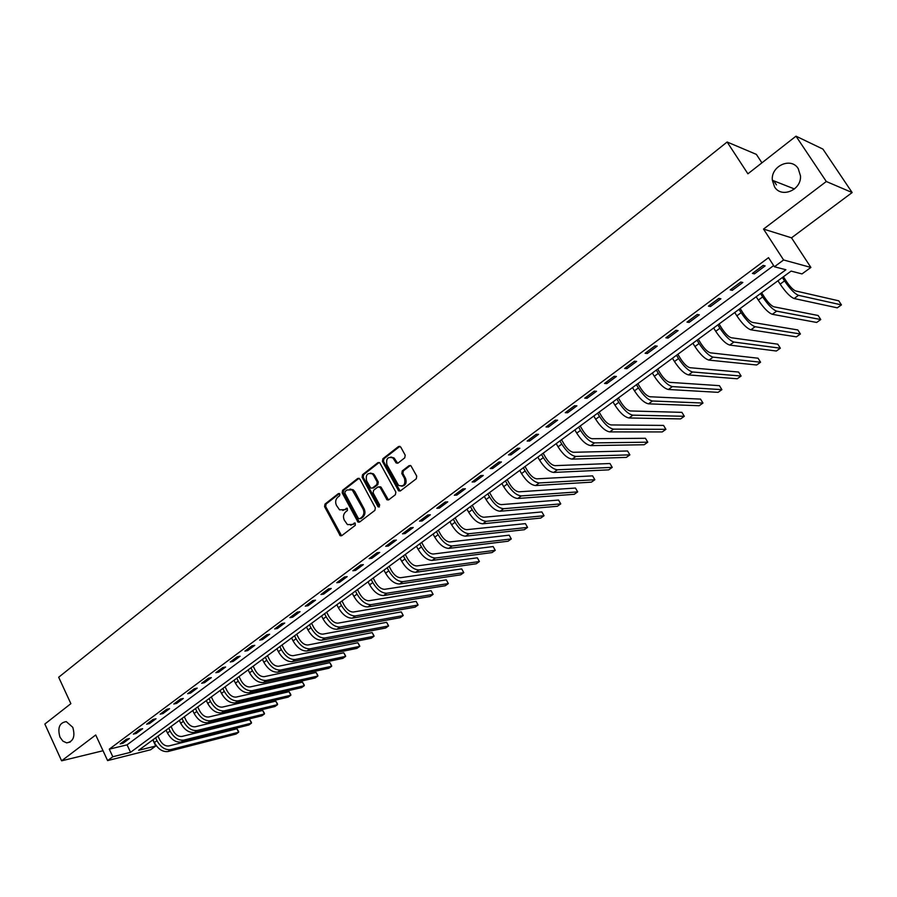 <?xml version="1.0" encoding="UTF-8"?>
<svg xmlns="http://www.w3.org/2000/svg" width="897" height="897" viewBox="0 0 897 897"><rect width="100%" height="100%" fill="white"/><g stroke="black" fill="none" stroke-linecap="round" stroke-linejoin="round"><path stroke-width="1.35" d="M339.851 494L338.382 493.597L324.994 504.08L324.568 506.626L340.243 535.756L341.723 535.688L355.29 525.328L355.19 523.063L352.342 524.442L347.453 524.622L344.28 520.103C342.889 516.84 343.338 514.093 345.648 511.884L347.408 510.528L347.307 508.274L344.47 509.664L339.537 509.821L336.453 505.381C335.063 502.129 335.523 499.394 337.81 497.162L339.559 495.806L339.851 494M774.548 186.868C781.321 198.529 801.548 190.153 800.494 175.924L798.229 168.625C791.098 156.661 770.601 166.046 772.362 180.275L774.548 186.868M59.976 737.155L62.868 741.113L66.647 742.873C73.352 741.684 75.393 736.493 72.769 727.299L66.277 721.625C59.46 722.69 57.363 727.859 59.976 737.155M404.749 457.84L405.209 455.183L400.746 447.065L398.526 446.504L382.873 458.759L382.425 461.394L398.649 490.872L400.398 490.906L416.275 478.785L416.735 476.128L410.904 465.745L409.054 465.666L402.271 470.891L401.822 473.538L404.491 478.426C405.657 484.582 403.672 486.903 398.548 485.389L386.955 464.87C385.833 458.647 387.84 456.36 392.964 457.986L396.194 463.02L397.999 463.087L404.749 457.84M774.414 266.768L783.597 259.973L810.888 267.441L802.008 273.921L791.109 271.096L138.676 750.284L155.73 746.024L150.584 749.78L107.606 760.6L112.809 756.743L130.558 752.314L785.895 269.75L774.414 266.768L768.527 257.663L109.288 749.163L112.809 756.743M107.606 760.6L95.721 734.979L61.601 760.824L44.85 724.036L70.874 703.663L58.675 677.246L727.119 142.006L747.907 173.805L795.998 136.176L826.305 181.508L763.526 229.071L783.597 259.973M359.854 479.032L357.712 478.46L342.598 490.289L342.172 492.868L358.015 522.11L359.574 522.065L374.901 510.371L375.338 507.769L359.854 479.032M362.556 474.67L377.94 462.628L379.689 462.661L395.857 492.094L395.398 494.718L388.704 499.831L386.999 499.82L380.149 487.508L377.973 486.914L373.589 490.3L373.141 492.913L379.723 505.101L378.254 506.928L377.884 506.502L362.119 477.271L362.556 474.67L363.644 474.625L379.016 462.594L377.94 462.628M795.998 136.176L822.93 149.104L852.15 192.552L826.305 181.508M61.601 760.824L103.032 750.744M109.288 749.163L127.06 744.846L773.64 265.579M123.147 743.198L129.426 738.523L126.466 739.229L120.176 743.905L123.147 743.198L122.631 742.088M136.277 733.432L142.645 728.7L139.697 729.384L133.328 734.127L136.277 733.432L135.75 732.322M149.575 723.543L156.022 718.744L153.084 719.416L146.637 724.215L149.575 723.543L149.048 722.421M163.052 713.53L169.578 708.675L166.663 709.325L160.126 714.18L163.052 713.53L162.514 712.409M176.698 703.371L183.313 698.46L180.409 699.088L173.783 704.022L176.698 703.371L176.16 702.25M190.534 693.101L197.228 688.111L194.335 688.728L187.63 693.717L190.534 693.101L189.985 691.968M204.538 682.684L211.333 677.627L208.452 678.222L201.657 683.279L204.538 682.684L203.989 681.541M218.745 672.122L225.618 667.009L222.759 667.57L215.863 672.705L218.745 672.122L218.173 670.978M233.13 661.425L240.104 656.245L237.257 656.783L230.271 661.986L233.13 661.425L232.558 660.282M247.707 650.583L254.782 645.335L251.945 645.851L244.87 651.121L247.707 650.583L247.135 649.428M262.485 639.595L269.649 634.269L266.835 634.773L259.659 640.11L262.485 639.595L261.902 638.44M277.476 628.461L284.73 623.056L281.938 623.527L274.661 628.943L277.476 628.461L276.881 627.295M292.657 617.17L300.024 611.698L297.243 612.146L289.866 617.629L292.657 617.17L292.063 616.004M308.052 605.722L315.52 600.171L312.761 600.586L305.283 606.159L308.052 605.722L307.447 604.544M323.671 594.117L331.24 588.488L328.504 588.881L320.924 594.52L323.671 594.117L323.055 592.928M339.503 582.344L347.184 576.636L344.459 577.006L336.779 582.725L339.503 582.344L338.887 581.155M355.56 570.402L363.352 564.617L360.65 564.953L352.857 570.761L355.56 570.402L354.932 569.214M371.84 558.293L379.745 552.429L377.076 552.731L369.16 558.618L371.84 558.293L371.212 557.104M388.367 546.015L396.373 540.061L393.727 540.342L385.699 546.307L388.367 546.015L387.717 544.815M405.119 533.558L413.248 527.514L410.624 527.761L402.484 533.827L405.119 533.558L404.469 532.347M422.128 520.922L430.369 514.788L427.779 515.001L419.516 521.146L422.128 520.922L421.455 519.699M439.373 508.094L447.749 501.872L445.181 502.051L436.794 508.296L439.373 508.094L438.7 506.872M456.887 495.077L465.375 488.764L462.841 488.91L454.331 495.245L456.887 495.077L456.203 493.855M474.648 481.868L483.27 475.455L480.758 475.578L472.125 482.003L474.648 481.868L473.964 480.635M492.688 468.458L501.434 461.955L498.956 462.033L490.188 468.559L492.688 468.458L491.982 467.225M510.987 454.846L519.879 448.242L517.423 448.287L508.521 454.914L510.987 454.846L510.281 453.602M529.578 441.032L538.592 434.327L536.182 434.327L527.144 441.055L529.578 441.032L528.849 439.788M548.448 427.006L557.609 420.188L555.221 420.155L546.049 426.994L548.448 427.006L547.708 425.75M567.61 412.755L576.906 405.836L574.562 405.769L565.245 412.698L567.61 412.755L566.859 411.499M587.064 398.29L596.516 391.26L594.206 391.148L584.743 398.19L587.064 398.29L586.313 397.023M606.832 383.591L616.43 376.46L614.153 376.303L604.544 383.456L606.832 383.591L606.069 382.324M626.913 368.667L636.657 361.413L634.426 361.211L624.66 368.488L626.913 368.667L626.14 367.389M647.309 353.496L657.221 346.13L655.023 345.883L645.1 353.272L647.309 353.496L646.524 352.218M668.041 338.091L678.11 330.612L675.957 330.309L665.866 337.821L668.041 338.091L667.245 336.801M689.098 322.427L699.335 314.825L697.227 314.477L686.979 322.113L689.098 322.427L688.291 321.126M710.514 306.516L720.908 298.779L718.856 298.387L708.428 306.146L710.514 306.516L709.684 305.204M732.266 290.336L742.839 282.477L740.832 282.028L730.236 289.91L732.266 290.336L731.436 289.025M754.388 273.888L765.141 265.893L763.19 265.4L752.415 273.417L754.388 273.888L753.547 272.576M761.923 162.839L756.373 154.385L727.119 142.006M763.526 229.071L791.513 237.828L852.15 192.552M791.513 237.828L810.888 267.441M152.815 739.89L155.73 746.024M776.443 184.905L773.763 180.824M127.06 744.846L130.558 752.314M342.755 510.471L344.47 509.664M347.285 508.251L345.569 509.586M350.693 525.227L352.342 524.442M355.145 523.041L353.429 524.353M339.458 493.552L326.104 504.002L325.678 506.558L341.6 535.778M359.035 478.258L343.697 490.233L343.271 492.801L359.417 522.166M345.188 491.41L344.885 493.215L358.295 518.32L359.798 518.746L361.67 517.311C364.014 515.08 364.485 512.322 363.072 509.025L352.196 489.897L347.038 489.964L345.188 491.41M349.976 489.044L353.283 489.84L354.943 491.769L364.16 508.947C365.572 512.243 365.101 515.001 362.758 517.221L360.886 518.657M379.285 486.712L381.225 487.441L388.479 499.977M363.644 474.625L363.207 477.215L379.431 506.906M373.589 475.388L372.356 473.896C367.378 472.506 365.471 474.816 366.615 480.814L370.708 488.058L372.378 488.058L376.762 484.672L377.2 482.059L373.589 475.388L374.666 475.343L373.432 473.851L370.439 473.078M374.666 475.343L378.287 482.003L377.839 484.615L373.466 488.002M390.901 457.033L394.041 457.963L397.707 463.267M401.721 486.219C405.679 485.524 406.969 482.9 405.556 478.381L404.491 478.426M410.411 465.453L403.336 470.858L402.888 473.493L405.556 478.381M399.916 446.302L383.95 458.737L383.501 461.361L400.152 491.051M157.962 736.112L159.801 739.969C162.267 744.353 165.306 746.349 168.916 745.934L236.909 728.779L238.636 731.425L238.613 732.244L170.665 749.623C165.261 750.251 160.698 747.268 156.975 740.664L155.63 737.827M236.909 728.779L238.613 732.244L236.068 734.049L168.064 751.507C162.649 752.146 158.085 749.163 154.362 742.57L153.028 739.745M171.058 726.503L172.908 730.371C175.408 734.789 178.447 736.796 182.046 736.415L249.714 719.674L251.429 722.343L251.44 723.161L183.818 740.115C178.425 740.709 173.85 737.682 170.094 731.044L168.737 728.207M249.714 719.674L251.44 723.161L248.861 724.989L181.172 742.021C175.778 742.626 171.204 739.61 167.459 732.984L166.102 730.136M184.311 716.77L186.184 720.65C188.706 725.09 191.756 727.131 195.333 726.761L262.675 710.458L264.391 713.149L264.413 713.956L197.127 730.483C191.756 731.044 187.17 727.983 183.38 721.311L182.013 718.452M262.675 710.458L264.413 713.956L261.801 715.806L194.447 732.412C189.076 732.984 184.502 729.934 180.712 723.274L179.344 720.414M197.732 706.903L199.627 710.816C202.173 715.268 205.222 717.331 208.788 716.995L275.783 701.14L277.498 703.853L277.543 704.65L210.604 720.728C205.256 721.255 200.67 718.161 196.835 711.456L195.445 708.585M275.783 701.14L277.543 704.65L274.908 706.522L207.902 722.679C202.543 723.217 197.957 720.134 194.133 713.44L192.743 710.57M211.322 696.924L213.239 700.849C215.807 705.334 218.868 707.408 222.422 707.094L289.058 691.699L290.763 694.435L290.83 695.231L224.261 710.85C218.935 711.332 214.338 708.204 210.47 701.465L209.057 698.584M289.058 691.699L290.83 695.231L288.161 697.126L221.514 712.835C216.177 713.328 211.591 710.211 207.734 703.472L206.321 700.602M225.091 686.81L227.031 690.757C229.632 695.253 232.693 697.361 236.225 697.07L302.491 682.146L304.195 684.916L304.285 685.689L238.086 700.837C232.783 701.297 228.174 698.135 224.272 691.352L222.848 688.459M302.491 682.146L304.285 685.689L301.583 687.607L235.306 702.856C229.991 703.315 225.394 700.153 221.503 693.392L220.079 690.499M239.039 676.573L241.001 680.531C243.625 685.05 246.686 687.192 250.207 686.923L316.08 672.481L317.785 675.273L317.897 676.035L252.091 690.701C246.81 691.116 242.201 687.921 238.254 681.115L236.819 678.199M316.08 672.481L317.897 676.035L315.161 677.975L249.276 692.742C243.984 693.168 239.376 689.972 235.451 683.166L234.016 680.262M253.167 666.191L255.163 670.171C257.798 674.723 260.87 676.876 264.38 676.641L329.838 662.692L331.542 665.518L331.677 666.269L266.286 680.442C261.027 680.812 256.407 677.571 252.427 670.732L250.969 667.805M329.838 662.692L331.677 666.269L328.907 668.231L263.426 682.505C258.168 682.886 253.548 679.657 249.579 672.817L248.121 669.902M267.485 655.673L269.492 659.676C272.161 664.251 275.244 666.426 278.732 666.224L343.775 652.792L345.468 655.64L345.637 656.38L280.66 670.037C275.424 670.373 270.793 667.099 266.779 660.214L265.31 657.277M343.775 652.792L345.637 656.38L342.833 658.364L277.767 672.133C272.531 672.47 267.9 669.207 263.897 662.334L262.429 659.396M281.983 645.033L284.024 649.036C286.715 653.644 289.798 655.853 293.274 655.662L357.881 642.757L359.574 645.638L359.764 646.367L295.214 659.497C290.011 659.788 285.381 656.481 281.322 649.563L279.83 646.614M357.881 642.757L359.764 646.367L356.916 648.374L292.287 661.616C287.074 661.919 282.443 658.611 278.406 651.704L276.915 648.755M296.683 634.235L298.746 638.26C301.459 642.891 304.554 645.122 307.996 644.977L372.154 632.609L373.847 635.513L374.06 636.231L309.97 648.823C304.801 649.069 300.159 645.717 296.066 638.765L294.552 635.805M372.154 632.609L374.06 636.231L371.19 638.26L307.009 650.975C301.818 651.222 297.187 647.881 293.095 640.929L291.592 637.969M311.573 623.292L313.658 627.351C316.406 631.993 319.5 634.257 322.931 634.134L386.618 622.327L388.3 625.265L388.547 625.96L324.927 638.002C319.781 638.204 315.139 634.807 311.001 627.822L309.465 624.839M386.618 622.327L388.547 625.96L385.632 628.023L321.922 640.178C316.764 640.391 312.122 637.005 307.996 630.019L306.471 627.048M326.665 612.214L328.784 616.284C331.554 620.948 334.648 623.247 338.057 623.146L401.262 611.911L402.932 614.882L403.213 615.566L340.086 627.037C334.962 627.194 330.309 623.763 326.138 616.732L324.591 613.739M401.262 611.911L403.213 615.566L400.264 617.652L337.037 629.246C331.912 629.414 327.259 625.983 323.088 618.964L321.552 615.97M341.97 600.979L344.1 605.06C346.904 609.758 350.009 612.079 353.396 612.023L416.085 601.371L417.755 604.365L418.058 605.038L355.436 615.925C350.357 616.037 345.704 612.55 341.477 605.486L339.907 602.481M416.085 601.371L418.058 605.038L415.076 607.157L352.353 618.156C347.262 618.28 342.609 614.804 338.393 607.751L336.835 604.746M357.466 589.587L359.641 593.691C362.466 598.422 365.572 600.766 368.936 600.732L431.109 590.686L432.769 593.713L433.105 594.375L371.01 604.656C365.954 604.724 361.3 601.203 357.028 594.094L355.447 591.078M431.109 590.686L433.105 594.375L430.078 596.516L367.882 606.921C362.814 607 358.161 603.479 353.9 596.382L352.319 593.366M373.186 578.038L375.383 582.164C378.242 586.918 381.348 589.295 384.69 589.295L446.325 579.877L448.332 583.577L386.798 593.242C381.774 593.253 377.11 589.688 372.804 582.545L371.19 579.507M448.332 583.577L445.271 585.741L383.624 595.541C378.59 595.563 373.926 591.998 369.631 584.866L368.028 581.839M389.13 566.343L391.35 570.481C394.243 575.257 397.349 577.668 400.667 577.702L461.731 568.911L463.771 572.634L402.798 581.66C397.808 581.626 393.144 578.016 388.782 570.828L387.156 567.79M463.771 572.634L460.666 574.831L399.58 583.992C394.579 583.958 389.915 580.359 385.575 573.183L383.95 570.144M405.287 554.469L407.53 558.64C410.456 563.439 413.562 565.872 416.858 565.94L477.339 557.811L479.402 561.544L419.011 569.92C414.066 569.83 409.391 566.175 404.995 558.954L403.347 555.893M479.402 561.544L476.262 563.776L415.748 572.286C410.804 572.208 406.128 568.552 401.733 561.343L400.096 558.282M421.668 542.438L423.945 546.621C426.905 551.442 430.011 553.909 433.285 554.021L493.159 546.565L495.245 550.321L435.471 558.024C430.56 557.878 425.884 554.167 421.433 546.912L419.762 543.84M495.245 550.321L492.061 552.574L432.152 560.412C427.241 560.277 422.565 556.589 418.125 549.334L416.466 546.262M438.285 530.228L440.595 534.433C443.578 539.288 446.695 541.788 449.935 541.934L509.182 535.173L511.29 538.94L452.144 545.948C447.278 545.746 442.602 542.001 438.106 534.702L436.413 531.607M511.29 538.94L508.072 541.227L448.792 548.381C443.914 548.19 439.238 544.445 434.753 537.157L433.072 534.063M455.138 517.849L457.481 522.076C460.497 526.954 463.614 529.488 466.832 529.667L525.418 523.624L527.559 527.414L469.064 533.715C464.242 533.446 459.556 529.645 455.014 522.312L453.299 519.206M527.559 527.414L524.285 529.723L465.666 536.171C460.834 535.924 456.147 532.134 451.617 524.801L449.902 521.695M472.237 505.303L474.603 509.541C477.653 514.452 480.77 517.008 483.965 517.233L541.878 511.929L544.042 515.73L486.23 521.292C481.442 520.978 476.756 517.12 472.17 509.743L470.432 506.626M544.042 515.73L540.723 518.074L482.777 523.792C477.989 523.478 473.302 519.643 468.716 512.265L466.989 509.16M489.583 492.565L491.982 496.826C495.066 501.759 498.183 504.361 501.345 504.619L558.551 500.066L560.748 503.879L503.632 508.7C498.9 508.319 494.213 504.417 489.571 496.994L487.811 493.866M560.748 503.879L557.385 506.267L500.134 511.234C495.391 510.864 490.704 506.973 486.073 499.562L484.313 496.433M507.175 479.637L509.608 483.92C512.725 488.887 515.842 491.511 518.971 491.825L575.459 488.046L577.679 491.881L521.303 495.918C516.605 495.48 511.918 491.522 507.231 484.055L505.448 480.915M577.679 491.881L574.271 494.292L517.748 498.485C513.05 498.059 508.352 494.112 503.677 486.656L501.894 483.517M525.025 466.53L527.492 470.835C530.643 475.825 533.76 478.493 536.855 478.841L592.592 475.858L594.846 479.716L539.22 482.956C534.578 482.451 529.88 478.437 525.149 470.936L523.332 467.774M594.846 479.716L591.392 482.16L535.61 485.557C530.957 485.064 526.27 481.072 521.538 473.571L519.733 470.409M543.145 453.22L545.645 457.548C548.829 462.56 551.947 465.263 555.008 465.655L609.96 463.514L612.236 467.382L557.396 469.793C552.81 469.221 548.123 465.162 543.324 457.616L541.485 454.431M612.236 467.382L608.738 469.86L553.741 472.439C549.143 471.889 544.457 467.83 539.669 460.296L537.841 457.122M561.533 439.721L564.056 444.06C567.285 449.105 570.402 451.853 573.43 452.29L627.575 450.989L629.885 454.869L575.852 456.438C571.322 455.799 566.624 451.684 561.78 444.093L559.919 440.909M629.885 454.869L626.33 457.392L572.14 459.129C567.599 458.502 562.901 454.398 558.057 446.818L556.207 443.623M580.191 426.019L582.758 430.381C586.01 435.46 589.138 438.229 592.121 438.711L645.436 438.285L647.769 442.187L594.576 442.894C590.103 442.187 585.405 438.016 580.505 430.381L578.621 427.163M647.769 442.187L644.169 444.744L590.809 445.618C586.324 444.923 581.626 440.763 576.737 433.139L574.854 429.932M599.129 412.104L601.73 416.488C605.027 421.59 608.155 424.404 611.104 424.943L663.545 425.413L665.91 429.327L613.593 429.136C609.175 428.351 604.477 424.124 599.521 416.443L597.604 413.225M665.91 429.327L662.266 431.917L609.769 431.906C605.329 431.143 600.642 426.916 595.686 419.247L593.78 416.029M618.358 397.976L621.004 402.383C624.334 407.518 627.452 410.378 630.367 410.961L681.911 412.351L684.31 416.286L632.89 415.165C628.528 414.313 623.841 410.03 618.818 402.305L616.878 399.064M684.31 416.286L680.61 418.91L629.01 417.98C624.637 417.139 619.939 412.867 614.938 405.152L612.999 401.912M637.89 383.636L640.559 388.065C643.934 393.234 647.051 396.126 649.921 396.754L700.535 399.109L702.968 403.056L652.489 400.993C648.183 400.062 643.497 395.712 638.417 387.941L636.455 384.69M702.968 403.056L699.212 405.724L648.542 403.841C644.237 402.932 639.539 398.593 634.471 390.834L632.52 387.582M657.714 369.082L660.427 373.533C663.836 378.725 666.964 381.662 669.779 382.346L719.428 385.665L721.894 389.646L672.38 386.596C668.153 385.587 663.466 381.18 658.32 373.365L656.324 370.091M721.894 389.646L718.093 392.337L668.377 389.489C664.128 388.502 659.441 384.107 654.317 376.303L652.332 373.029M677.852 354.293L680.599 358.766C684.052 363.98 687.169 366.963 689.95 367.703L738.601 372.042L741.101 376.034L692.585 371.975C688.425 370.887 683.738 366.413 678.536 358.553L676.517 355.268M741.101 376.034L737.233 378.769L688.526 374.912C684.344 373.847 679.657 369.385 674.466 361.536L672.447 358.251M698.292 339.268L701.095 343.764C704.582 349.011 707.699 352.039 710.435 352.835L758.055 358.206L760.578 362.22L713.115 357.129C709.011 355.952 704.336 351.422 699.066 343.517L697.014 340.21M760.578 362.22L756.664 365.001L708.978 360.112C704.863 358.957 700.187 354.438 694.94 346.545L692.888 343.237M719.069 324.008L721.906 328.526C725.449 333.807 728.555 336.88 731.246 337.732L777.789 344.179L780.345 348.204L733.959 342.049C729.934 340.793 725.258 336.184 719.932 328.235L717.847 324.916M780.345 348.204L776.376 351.019L729.754 345.076C725.718 343.843 721.042 339.245 715.728 331.307L713.653 327.988M740.171 308.512L743.052 313.053C746.629 318.368 749.746 321.474 752.381 322.382L797.814 329.939L800.416 333.987L755.128 326.721C751.181 325.376 746.517 320.711 741.124 312.705L739.005 309.375M800.416 333.987L796.379 336.846L750.867 329.804C746.909 328.481 742.234 323.817 736.852 315.834L734.744 312.504M761.62 292.758L764.536 297.322C768.168 302.67 771.274 305.821 773.853 306.796L818.131 315.486L820.766 319.545L776.645 311.147C772.777 309.723 768.112 304.98 762.652 296.929L760.51 293.577M820.766 319.545L816.674 322.449L772.317 314.286C768.426 312.874 763.762 308.142 758.324 300.103L756.182 296.761M783.406 276.758L786.377 281.344C790.044 286.715 793.15 289.922 795.673 290.953L838.762 300.82L841.442 304.902L798.509 295.337C794.72 293.801 790.066 288.991 784.539 280.896L782.363 277.532M841.442 304.902L837.282 307.839L794.114 298.522C790.302 297.008 785.649 292.209 780.132 284.125L777.957 280.761M339.425 493.541L338.382 493.597M355.1 523.007L354.102 523.097M347.24 508.229L346.22 508.307M340.714 534.96L339.615 535.072M325.678 506.558L324.568 506.626M326.104 504.002L324.994 504.08M358.52 521.359L357.432 521.449M343.271 492.801L342.172 492.868M343.697 490.233L342.598 490.289M358.8 478.415L357.712 478.46M362.758 517.221L361.67 517.311M364.16 508.947L363.072 509.025M354.943 491.769L353.844 491.836M387.582 499.158L386.506 499.237M381.225 487.441L380.149 487.508M378.971 506.424L377.884 506.502M363.207 477.215L362.119 477.271M377.839 484.615L376.762 484.672M378.287 482.003L377.2 482.059M396.855 462.482L395.779 462.516M395.117 459.309L394.041 459.342M402.888 473.493L401.822 473.538M403.336 470.858L402.271 470.891M410.12 465.633L409.054 465.666M399.255 490.244L398.178 490.311M383.501 461.361L382.425 461.394M383.95 458.737L382.873 458.759M399.591 446.493L398.526 446.504M154.362 742.57L156.975 740.664M168.064 751.507L170.665 749.623M167.459 732.984L170.094 731.044M181.172 742.021L183.818 740.115M180.712 723.274L183.38 721.311M194.447 732.412L197.127 730.483M194.133 713.44L196.835 711.456M207.902 722.679L210.604 720.728M207.734 703.472L210.47 701.465M221.514 712.835L224.261 710.85M221.503 693.392L224.272 691.352M235.306 702.856L238.086 700.837M235.451 683.166L238.254 681.115M249.276 692.742L252.091 690.701M249.579 672.817L252.427 670.732M263.426 682.505L266.286 680.442M263.897 662.334L266.779 660.214M277.767 672.133L280.66 670.037M278.406 651.704L281.322 649.563M292.287 661.616L295.214 659.497M293.095 640.929L296.066 638.765M307.009 650.975L309.97 648.823M307.996 630.019L311.001 627.822M321.922 640.178L324.927 638.002M323.088 618.964L326.138 616.732M337.037 629.246L340.086 627.037M338.393 607.751L341.477 605.486M352.353 618.156L355.436 615.925M353.9 596.382L357.028 594.094M367.882 606.921L371.01 604.656M369.631 584.866L372.804 582.545M383.624 595.541L386.798 593.242M385.575 573.183L388.782 570.828M399.58 583.992L402.798 581.66M401.733 561.343L404.995 558.954M415.748 572.286L419.011 569.92M418.125 549.334L421.433 546.912M432.152 560.412L435.471 558.024M434.753 537.157L438.106 534.702M448.792 548.381L452.144 545.948M451.617 524.801L455.014 522.312M465.666 536.171L469.064 533.715M468.716 512.265L472.17 509.743M482.777 523.792L486.23 521.292M486.073 499.562L489.571 496.994M500.134 511.234L503.632 508.7M503.677 486.656L507.231 484.055M517.748 498.485L521.303 495.918M521.538 473.571L525.149 470.936M535.61 485.557L539.22 482.956M539.669 460.296L543.324 457.616M553.741 472.439L557.396 469.793M558.057 446.818L561.78 444.093M572.14 459.129L575.852 456.438M576.737 433.139L580.505 430.381M590.809 445.618L594.576 442.894M595.686 419.247L599.521 416.443M609.769 431.906L613.593 429.136M614.938 405.152L618.818 402.305M629.01 417.98L632.89 415.165M634.471 390.834L638.417 387.941M648.542 403.841L652.489 400.993M654.317 376.303L658.32 373.365M668.377 389.489L672.38 386.596M674.466 361.536L678.536 358.553M688.526 374.912L692.585 371.975M694.94 346.545L699.066 343.517M708.978 360.112L713.115 357.129M715.728 331.307L719.932 328.235M729.754 345.076L733.959 342.049M736.852 315.834L741.124 312.705M750.867 329.804L755.128 326.721M758.324 300.103L762.652 296.929M772.317 314.286L776.645 311.147M780.132 284.125L784.539 280.896M794.114 298.522L798.509 295.337M70.235 742.043L66.647 742.873M794.473 188.975L772.362 180.275M341.342 535.655L340.243 535.756M359.103 522.009L358.015 522.11M353.283 489.84L352.196 489.897M388.076 499.752L386.999 499.82M380.754 486.869L379.678 486.925M379.33 506.85L378.254 506.928M373.432 473.851L372.356 473.896M397.259 462.987L396.194 463.02M394.041 457.963L392.964 457.986M399.714 490.805L398.649 490.872"/></g></svg>
